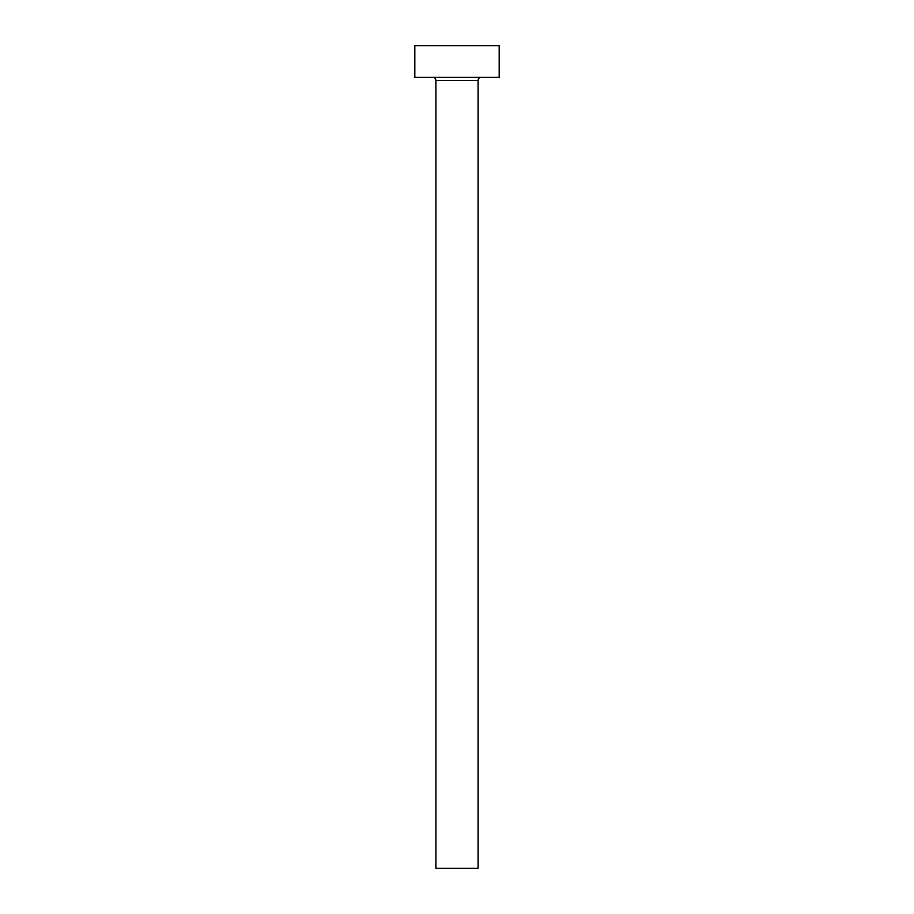 <?xml version="1.0" encoding="UTF-8"?>
<svg xmlns="http://www.w3.org/2000/svg" width="914" height="914" viewBox="0 0 914 914"><rect width="100%" height="100%" fill="white"/><g stroke="black" fill="none" stroke-linecap="round" stroke-linejoin="round"><path stroke-width="1.37" d="M478.091 80.501L435.909 80.501L435.909 868.3L478.091 868.3L478.091 80.501A3.165 3.165 0 0 1 481.255 77.336M435.909 80.501A3.165 3.165 0 0 0 432.745 77.336M499.181 77.336L414.819 77.336L414.819 45.7L499.181 45.7L499.181 77.336"/></g></svg>
